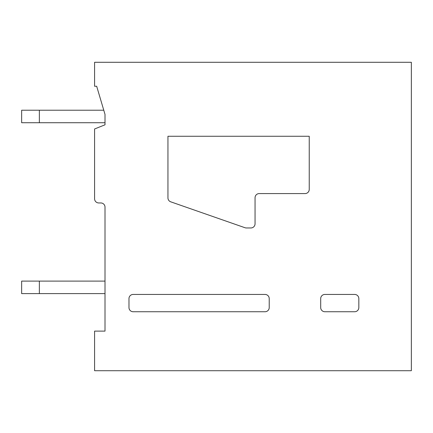 <?xml version="1.0" encoding="UTF-8"?>
<svg xmlns="http://www.w3.org/2000/svg" width="433" height="433" viewBox="0 0 433 433"><rect width="100%" height="100%" fill="white"/><g stroke="black" fill="none" stroke-linecap="round" stroke-linejoin="round"><path stroke-width="0.65" d="M133.142 294.44L265.056 294.44A4.168 4.168 0 0 1 269.223 298.608L269.223 307.571A4.168 4.168 0 0 1 265.056 311.738L133.142 311.738A4.168 4.168 0 0 1 128.974 307.571L128.974 298.608A4.168 4.168 0 0 1 133.142 294.44M96.673 86.254L105.008 114.388L105.008 124.807L94.589 128.974L94.589 198.785A4.168 4.168 0 0 0 98.756 202.953L100.84 202.953A4.168 4.168 0 0 1 105.008 207.12L105.008 331.115L94.589 331.115L94.589 370.713L411.35 370.713L411.35 62.287L94.589 62.287L94.589 86.254L96.673 86.254M305.07 193.578L259.221 193.578A4.168 4.168 0 0 0 255.053 197.746L255.053 223.796A4.168 4.168 0 0 1 250.886 227.964L246.382 227.964A4.178 4.178 0 0 1 245.008 227.731L170.737 201.821A4.168 4.168 0 0 1 167.944 197.886L167.944 136.265L309.238 136.265L309.238 189.41A4.168 4.168 0 0 1 305.07 193.578L259.221 193.578M265.056 311.738L133.142 311.738M320.696 307.571L320.696 298.608A4.168 4.168 0 0 1 324.864 294.44L354.665 294.44A4.168 4.168 0 0 1 358.833 298.608L358.833 307.571A4.168 4.168 0 0 1 354.665 311.738L324.869 311.738A4.168 4.168 0 0 1 320.696 307.571M39.365 281.104L39.365 293.606L21.65 293.606L21.65 281.104L105.008 281.104M39.365 293.606L105.008 293.606M39.365 110.22L39.365 122.723L21.65 122.723L21.65 110.22L103.774 110.22M105.008 114.388L105.008 122.723L39.365 122.723"/></g></svg>
